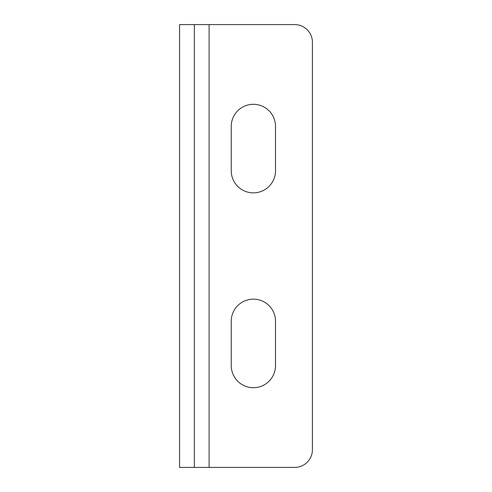 <?xml version="1.0" encoding="UTF-8"?>
<svg xmlns="http://www.w3.org/2000/svg" width="492" height="492" viewBox="0 0 492 492"><rect width="100%" height="100%" fill="white"/><g stroke="black" fill="none" stroke-linecap="round" stroke-linejoin="round"><path stroke-width="0.74" d="M194.34 467.4L194.34 24.6L209.1 24.6L209.1 467.4L179.58 467.4L179.58 24.6L194.34 24.6M209.1 467.4L294.708 467.4A17.712 17.712 0 0 0 312.42 449.688L312.42 42.312A17.712 17.712 0 0 0 294.708 24.6L209.1 24.6M231.24 321.276L231.24 365.556A22.14 22.14 0 0 0 253.583 387.696A22.14 22.14 0 0 0 275.514 365.15L275.514 321.682A22.14 22.14 0 0 0 253.583 299.136A22.14 22.14 0 0 0 231.24 321.276M275.514 126.85A22.14 22.14 0 0 0 253.583 104.304A22.14 22.14 0 0 0 231.24 126.444L231.24 170.724A22.14 22.14 0 0 0 253.583 192.864A22.14 22.14 0 0 0 275.514 170.318L275.514 126.85"/></g></svg>
